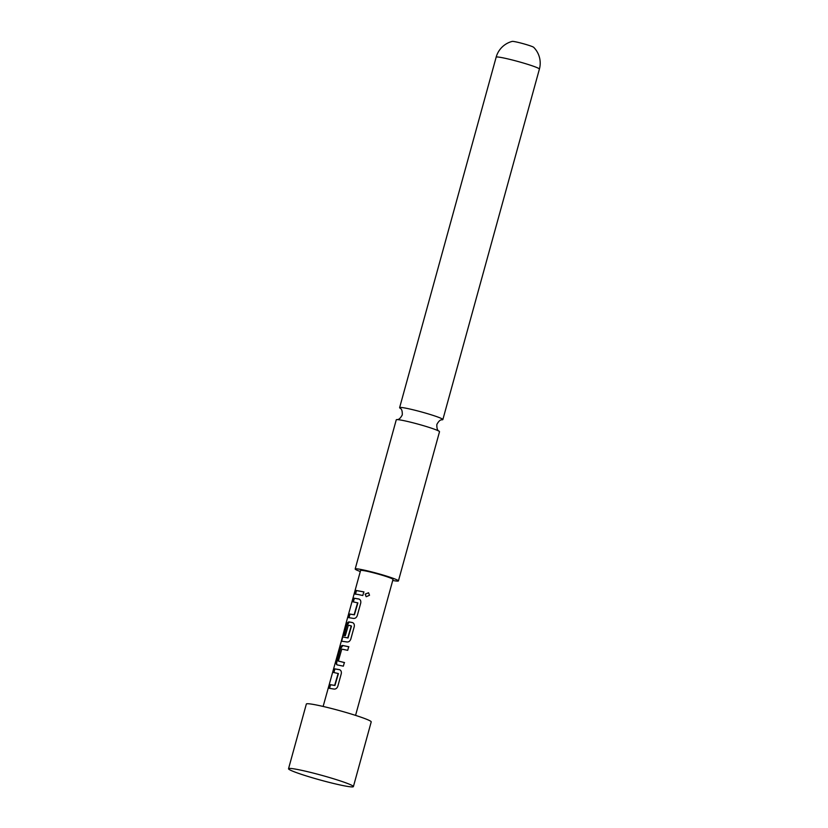 <?xml version="1.0" encoding="UTF-8"?>
<svg xmlns="http://www.w3.org/2000/svg" width="828" height="828" viewBox="0 0 828 828"><rect width="100%" height="100%" fill="white"/><g stroke="black" fill="none" stroke-linecap="round" stroke-linejoin="round"><path stroke-width="1.24" d="M369.526 595.26L366.193 596.719L365.127 594.131L368.553 592.734L369.526 595.26M366.121 596.667L365.283 594.204L368.574 592.745M439.13 431.284C439.378 430.839 436.584 431.523 436.863 424.453C440.237 418.233 442.297 420.251 442.307 419.744A22.428 1.635 -164.6 0 0 442.866 419.548A22.428 1.635 -164.6 0 0 429.142 414.166A22.428 1.635 -164.6 0 0 405.099 408.038A22.428 1.635 -164.6 0 0 399.624 407.635A22.428 1.635 -164.6 0 0 400.007 408.09C399.748 408.535 402.553 407.852 402.273 414.921C398.899 421.141 396.84 419.123 396.819 419.63A22.428 1.635 15.4 0 1 401.735 420.231A22.428 1.635 15.4 0 1 423.646 425.727A22.428 1.635 15.4 0 1 439.13 431.284A22.428 1.635 15.4 0 1 439.513 431.74L398.423 580.914A22.428 1.635 15.4 0 1 392.948 580.511A22.428 1.635 15.4 0 1 392.731 580.469M333.891 672.564L334.895 668.941L339.666 669.728M329.534 688.389L330.538 684.766L334.947 685.47L338.424 673.557L333.487 672.45L334.491 668.827L339.397 669.624C340.96 670.225 341.591 671.56 341.291 673.64L337.803 686.319C336.996 688.285 335.744 689.196 334.046 689.072L329.13 688.265L330.134 684.642L334.667 685.367L338.145 673.454M337.514 665.019C336.582 664.667 336.396 663.487 336.955 661.458L340.453 648.779L342.864 645.571L348.909 646.792M338.341 661.054L344.355 662.524L343.361 666.157L337.151 664.894C336.209 664.532 336.013 663.342 336.551 661.334L340.039 648.655C340.608 646.596 341.426 645.529 342.502 645.457L348.712 646.709L347.719 650.332L341.767 649.121L338.341 661.054L344.551 662.617M344.075 635.614L346.932 625.233L349.354 622.025L352.645 622.635M342.523 636.908L347.75 637.881L351.227 625.958L348.371 625.171L345.328 635.687L343.672 635.49L346.528 625.109C347.098 623.049 347.915 621.983 348.992 621.9L352.366 622.532C353.929 623.122 354.56 624.457 354.27 626.537L350.772 639.226C349.965 641.183 348.712 642.104 347.015 641.969L341.312 641.183L346.207 622.78L342.523 636.908L348.029 637.984L351.507 626.061L349.965 625.502M349.644 625.399L350.327 625.616M353.359 601.925L354.353 598.302L359.124 599.089M349.002 617.74L349.996 614.117L354.405 614.831L357.882 602.908L352.945 601.801L353.949 598.178L358.855 598.986C360.408 599.575 361.049 600.911 360.749 602.991L357.261 615.67C356.454 617.636 355.202 618.557 353.494 618.423L348.588 617.616L349.592 613.993L354.125 614.728L357.603 602.805M355.481 594.193L356.485 590.571L364.009 591.968M530.117 45.788A11.209 0.818 15.4 0 1 533.677 47.31A22.428 22.428 0 0 1 539.401 69.086A22.428 1.635 15.4 0 0 532.166 65.805A22.428 1.635 15.4 0 0 501.623 57.577A22.428 1.635 15.4 0 0 496.158 57.173A22.428 22.428 0 0 1 512.232 41.4A11.209 0.818 15.4 0 1 514.85 41.679A11.209 0.818 15.4 0 1 530.117 45.788M353.401 786.6L371.213 721.902A33.637 2.453 -164.6 0 0 350.627 713.84A33.637 2.453 -164.6 0 0 314.557 704.638A33.637 2.453 -164.6 0 0 306.35 704.038L288.527 768.736A33.637 2.453 -164.6 0 0 309.113 776.788A33.637 2.453 -164.6 0 0 345.193 786A33.637 2.453 -164.6 0 0 353.401 786.6A33.637 2.453 -164.6 0 0 332.815 778.537A33.637 2.453 -164.6 0 0 296.734 769.336A33.637 2.453 -164.6 0 0 288.527 768.736M346.197 622.708L360.584 570.492A16.819 1.232 15.4 0 1 364.682 570.792A16.819 1.232 15.4 0 1 382.722 575.388A16.819 1.232 15.4 0 1 393.021 579.424L355.564 715.392M341.312 641.183L323.127 706.45M358.151 594.514L355.077 594.069L356.081 590.447L363.813 591.885L362.809 595.508L358.151 594.514M360.294 571.527A22.428 1.635 15.4 0 1 355.181 569.002A22.428 1.635 15.4 0 1 360.646 569.405A22.428 1.635 15.4 0 1 384.699 575.532A22.428 1.635 15.4 0 1 398.423 580.914M355.181 569.002L396.26 419.827A22.428 1.635 15.4 0 1 396.819 419.63M341.685 641.151L342.73 636.98M399.624 407.635L496.158 57.173M442.866 419.548L539.401 69.086"/></g></svg>
